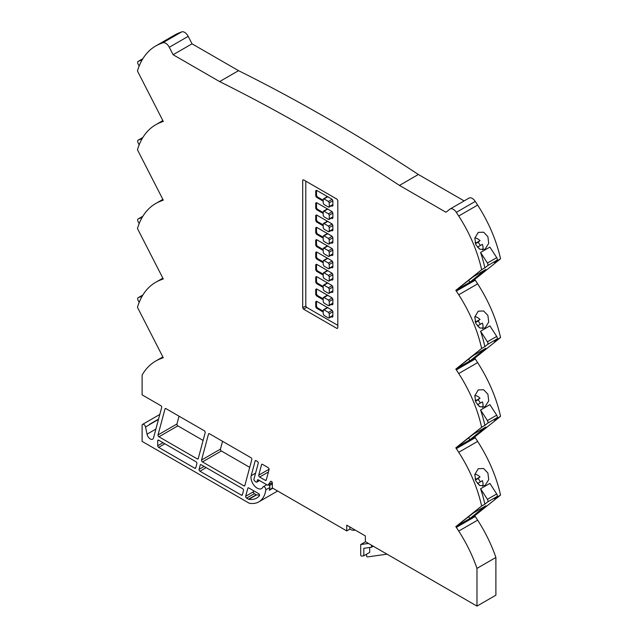 <?xml version="1.0" encoding="UTF-8"?>
<svg xmlns="http://www.w3.org/2000/svg" width="638" height="638" viewBox="0 0 638 638"><rect width="100%" height="100%" fill="white"/><g stroke="black" fill="none" stroke-linecap="round" stroke-linejoin="round"><path stroke-width="0.96" d="M477.463 483.588L482.4 480.629A8.772 7.13 -128.6 0 1 482.655 486.236M475.462 480.039L478.029 478.548A8.772 7.13 -128.6 0 1 480.262 481.865M478.029 478.548L480.023 476.961A8.772 7.13 -128.6 0 0 474.847 474.186M478.245 468.699L483.636 468.507L487.887 472.981L488.724 479.601L485.055 485.534L479.904 485.59L475.892 481.1L474.8 474.528L478.245 468.699M479.234 406.43L477.95 404.436L482.4 401.86A8.772 7.13 -128.6 0 1 482.655 407.475M475.462 401.27L478.029 399.787A8.772 7.13 -128.6 0 1 480.262 403.096M478.029 399.787L480.023 398.192A8.772 7.13 -128.6 0 0 474.847 395.416M478.245 389.93L483.636 389.746L487.887 394.22L488.724 400.839L485.055 406.773L479.904 406.821L475.892 402.331L474.8 395.767L478.245 389.93M479.234 327.661L477.95 325.667L482.4 323.099A8.772 7.13 -128.6 0 1 482.655 328.706M475.462 322.501L478.029 321.018A8.772 7.13 -128.6 0 1 480.262 324.327M478.029 321.018L480.023 319.423A8.772 7.13 -128.6 0 0 474.847 316.655M478.245 311.161L483.636 310.977L487.887 315.451L488.724 322.07L485.055 328.004L479.904 328.052L475.892 323.57L474.8 316.998L478.245 311.161M479.234 248.892L477.95 246.898L482.4 244.33A8.772 7.13 -128.6 0 1 482.655 249.936M475.462 243.732L478.029 242.249A8.772 7.13 -128.6 0 1 480.262 245.566M478.029 242.249L480.023 240.654A8.772 7.13 -128.6 0 0 474.847 237.886M478.245 232.399L483.636 232.208L487.887 236.682L488.724 243.301L485.055 249.235L479.904 249.291L475.892 244.801L474.8 238.229L478.245 232.399M418.376 174.493A1846.061 1065.827 60 0 0 328.458 119.003A1846.061 1065.827 60 0 0 238.54 70.666L219.624 81.584A1846.061 1065.827 60 0 1 309.542 129.921A1846.061 1065.827 60 0 1 399.46 185.411L418.376 174.493L464.129 200.906M258.071 479.752L257.409 480.135A1.316 0.758 60 0 1 257.656 479.792A1.316 0.758 60 0 1 258.31 479.856L267.322 485.055A1.316 0.758 -120 0 0 267.984 485.119A1.316 0.758 -120 0 0 268.127 484.984L270.6 481.467A1.316 0.758 60 0 1 270.751 481.331A1.316 0.758 60 0 1 271.405 481.395A1.316 0.758 60 0 1 272.338 483.006L272.338 487.95L346.753 530.912L346.753 525.186L365.351 535.928L365.351 541.654L476.977 606.1L476.977 568.378A102.2 59.007 -120 0 0 458.722 531.071L456.345 527.403A6.579 3.796 -120 0 0 455.811 526.637L481.626 506.014A102.2 59.007 -120 0 0 458.722 452.302L456.345 448.634A6.579 3.796 -120 0 0 455.811 447.876L481.626 427.253A102.2 59.007 -120 0 0 458.722 373.541L456.345 369.865A6.579 3.796 -120 0 0 455.811 369.107L481.626 348.484A102.2 59.007 -120 0 0 458.722 294.772L456.345 291.103A6.579 3.796 -120 0 0 455.811 290.338L481.626 269.714A102.2 59.007 -120 0 0 458.722 216.003L456.345 212.334A6.579 3.796 -120 0 0 453.355 209.352A6.579 3.796 -120 0 0 450.069 209.025A6.579 3.796 -120 0 0 449.798 209.208L445.97 212.263L399.46 185.411M468.707 198.29A6.579 3.796 60 0 1 468.986 198.107A6.579 3.796 60 0 1 472.272 198.434A6.579 3.796 60 0 1 475.262 201.417L477.639 205.085A102.2 59.007 60 0 1 500.543 258.797L474.72 279.42A6.579 3.796 60 0 1 475.262 280.178L477.639 283.854A102.2 59.007 60 0 1 500.543 337.566L474.72 358.189A6.579 3.796 60 0 1 475.262 358.947L477.639 362.615A102.2 59.007 60 0 1 500.543 416.327L474.72 436.95A6.579 3.796 60 0 1 475.262 437.716L477.639 441.384A102.2 59.007 60 0 1 500.543 495.096L474.72 515.719A6.579 3.796 60 0 1 475.262 516.477L477.639 520.153A102.2 59.007 60 0 1 495.893 557.46L495.893 595.182L476.977 606.1M219.624 81.584L173.113 54.732L169.293 47.268A6.579 3.796 -120 0 0 162.738 42.818L160.361 43.751A102.2 59.007 -120 0 0 155.72 45.984A102.2 59.007 -120 0 0 137.457 71.009L163.28 121.451A6.579 3.796 -120 0 0 162.738 121.587L160.361 122.52A102.2 59.007 -120 0 0 155.72 124.753A102.2 59.007 -120 0 0 137.457 149.778L163.28 200.212A6.579 3.796 -120 0 0 162.738 200.356L160.361 201.281A102.2 59.007 -120 0 0 155.72 203.514A102.2 59.007 -120 0 0 137.457 228.548L163.28 278.981A6.579 3.796 -120 0 0 162.738 279.117L160.361 280.05A102.2 59.007 -120 0 0 155.72 282.283A102.2 59.007 -120 0 0 137.457 307.317L163.28 357.751A6.579 3.796 -120 0 0 162.738 357.886L160.361 358.819A102.2 59.007 -120 0 0 155.72 361.052A102.2 59.007 -120 0 0 142.107 375.04L142.107 394.866L160.776 405.64A1.316 0.758 60 0 1 161.669 407.507L153.519 437.939A4.745 2.735 60 0 1 152.649 439.175A4.745 2.735 60 0 1 147.035 434.199L145.56 426.981A2.48 1.435 -120 0 0 142.625 424.374A2.48 1.435 -120 0 0 142.107 425.514L142.107 441.384L249.187 503.207A35.082 20.256 -120 0 0 258.821 501.875A35.082 20.256 -120 0 0 265.823 489.817A2.193 1.268 -120 0 0 264.985 487.48A2.193 1.268 -120 0 0 263.191 486.778A2.193 1.268 -120 0 0 262.864 487.137A8.772 5.064 60 0 1 261.564 488.588A8.772 5.064 60 0 1 257.186 488.15A8.772 5.064 60 0 1 251.189 475.685L255.144 460.923A1.316 0.758 60 0 1 255.383 460.58A1.316 0.758 60 0 1 256.045 460.644L257.329 461.386A1.316 0.758 60 0 1 258.231 463.26L253.964 479.154A1.316 0.758 -120 0 0 254.626 480.853L255.822 481.913A1.316 0.758 -120 0 0 256.723 482.153A1.316 0.758 -120 0 0 256.962 481.81L259.331 480.446M368.453 543.448L360.701 544.541L360.701 554.948A0.877 0.502 -120 0 0 361.65 556.097L363.804 555.794L369.697 552.396L369.697 547.484M202.453 461.904A1.316 0.758 60 0 1 201.552 460.038L208.53 434.007A1.316 0.758 60 0 1 208.77 433.665A1.316 0.758 60 0 1 209.424 433.728L250.909 457.677A1.316 0.758 60 0 1 251.811 459.551L244.832 485.582A1.316 0.758 60 0 1 244.593 485.917A1.316 0.758 60 0 1 243.931 485.853L202.453 461.904L221.37 450.986A1.316 0.758 60 0 1 220.469 449.112L222.558 441.313M158.934 436.783A1.316 0.758 60 0 1 158.033 434.909L165.011 408.878A1.316 0.758 60 0 1 165.25 408.543A1.316 0.758 60 0 1 165.912 408.607L204.288 430.762A1.316 0.758 60 0 1 205.189 432.636L198.219 458.666A1.316 0.758 60 0 1 197.971 459.009A1.316 0.758 60 0 1 197.317 458.937L158.934 436.783L177.85 425.857A1.316 0.758 60 0 1 176.949 423.991L179.039 416.183M262.226 464.249L261.564 464.631L258.741 475.174A1.316 0.758 -120 0 0 259.642 477.041L265.36 480.342L266.333 479.776M261.564 464.631A1.316 0.758 60 0 1 261.811 464.289A1.316 0.758 60 0 1 262.465 464.352L268.183 467.654A1.316 0.758 -120 0 1 269.076 469.52L266.253 480.063A1.316 0.758 60 0 1 266.014 480.406A1.316 0.758 60 0 1 265.36 480.342M241.443 495.16A1.316 0.758 60 0 0 242.097 495.224A1.316 0.758 60 0 0 242.344 494.881L243.501 490.542A1.316 0.758 -120 0 0 242.607 488.668L201.122 464.719A1.316 0.758 60 0 0 200.468 464.655A1.316 0.758 60 0 0 200.228 464.998L199.064 469.337A1.316 0.758 -120 0 0 199.957 471.211L241.443 495.16L242.416 494.594M256.572 494.873L248.82 499.347A30.696 17.72 -120 0 0 256.628 498.079A30.696 17.72 -120 0 0 259.395 495.75A1.316 0.758 -120 0 0 259.443 494.673A1.316 0.758 -120 0 0 258.621 493.637L248.732 487.934A1.316 0.758 60 0 0 248.078 487.863A1.316 0.758 60 0 0 247.839 488.206L245.678 496.252A1.316 0.758 -120 0 0 246.579 498.126L248.493 499.227L256.245 494.753A1.316 0.758 -120 0 0 256.572 494.873A30.696 17.72 -120 0 0 259.53 495.016M164.851 443.777L158.655 447.358L194.821 468.244A1.316 0.758 60 0 0 195.483 468.308A1.316 0.758 60 0 0 195.722 467.965L196.887 463.627A1.316 0.758 -120 0 0 195.986 461.752L158.655 440.196L157.722 440.738L157.722 445.747L162.993 442.708M158.655 447.358A1.316 0.758 60 0 1 157.722 445.747M157.722 440.738A1.316 0.758 60 0 1 157.993 440.132A1.316 0.758 60 0 1 158.655 440.196M257.409 480.135L256.962 481.81M302.707 307.731L302.707 180.227L303.513 179.836L337.008 199.176L337.813 200.571L337.813 328.004L337.008 328.466L337.813 328.004L337.008 328.466L303.513 309.135L302.707 307.731L305.809 305.945L305.809 181.16M303.449 179.804L302.707 180.227L303.513 179.836M475.079 478.763L475.573 479.529L480.023 476.961M477.95 483.205L479.234 485.199M475.079 400.002L475.573 400.76L480.023 398.192M475.079 321.233L475.573 321.999L480.023 319.423M475.079 242.464L475.573 243.23L480.023 240.654M155.72 45.984L174.629 35.066A102.2 59.007 60 0 1 179.278 32.833L181.655 31.9A6.579 3.796 60 0 1 188.202 36.342L169.293 47.268M249.713 467.351L221.37 450.986M203.099 440.435L177.85 425.857M238.54 70.666L192.03 43.815L188.202 36.342M468.715 280.409L469.879 282.219M455.811 290.338L473.428 276.645L485.829 269.483L469.919 282.195L474.72 279.42M468.715 359.178L469.879 360.98M455.811 369.107L473.428 355.414L485.829 348.252L469.919 360.964L474.72 358.189M468.715 437.947L469.879 439.749M455.811 447.876L473.428 434.175L485.829 427.021L469.919 439.726L474.72 436.95M468.715 516.708L469.879 518.519M455.811 526.637L473.428 512.944L485.829 505.782L469.919 518.495L474.72 515.719M365.351 538.073L365.351 535.928M476.977 568.378L495.893 557.46M360.701 544.541L365.534 541.758M366.595 554.183L366.595 555.762A0.877 0.502 -120 0 0 367.544 556.918L387.011 554.159M149.571 424.565L149.587 424.653A2.48 1.435 -120 0 0 149.507 424.342A1.316 0.758 -120 0 1 149.571 424.565L158.479 419.429M457.518 525.656L469.919 518.495M480.581 488.764A102.2 59.007 60 0 1 484.88 504.14L487.607 501.962A2.193 1.268 -120 0 0 487.416 499.331L480.581 488.764L489.888 483.397L496.715 493.956A2.193 1.268 60 0 1 496.906 496.587L494.187 498.764L500.543 495.096M484.88 504.14L481.626 506.014M457.518 446.887L469.919 439.726M480.581 410.003A102.2 59.007 60 0 1 484.88 425.371L487.607 423.193A2.193 1.268 -120 0 0 487.416 420.562L480.581 410.003L489.888 404.628L496.715 415.194A2.193 1.268 60 0 1 496.906 417.826L494.187 420.003L500.543 416.327M484.88 425.371L481.626 427.253M457.518 368.126L469.919 360.964M480.581 331.234A102.2 59.007 60 0 1 484.88 346.601L487.607 344.424A2.193 1.268 -120 0 0 487.416 341.793L480.581 331.234L489.888 325.866L496.715 336.425A2.193 1.268 60 0 1 496.906 339.057L494.187 341.234L500.543 337.566M484.88 346.601L481.626 348.484M457.518 289.357L469.919 282.195M480.581 252.465A102.2 59.007 60 0 1 484.88 267.84L487.607 265.663A2.193 1.268 -120 0 0 487.416 263.031L480.581 252.465L489.888 247.097L496.715 257.656A2.193 1.268 60 0 1 496.906 260.288L494.187 262.465L500.543 258.797M484.88 267.84L481.626 269.714M142.194 59.828L138.183 61.4A2.193 1.268 -120 0 0 138.079 61.447A2.193 1.268 -120 0 0 137.991 63.808L139.164 66.097M142.194 138.598L138.183 140.169A2.193 1.268 -120 0 0 138.079 140.216A2.193 1.268 -120 0 0 137.991 142.577L139.164 144.866M142.194 217.359L138.183 218.93A2.193 1.268 -120 0 0 138.079 218.978A2.193 1.268 -120 0 0 137.991 221.346L139.164 223.635M142.194 296.128L138.183 297.699A2.193 1.268 -120 0 0 138.079 297.747A2.193 1.268 -120 0 0 137.991 300.115L139.164 302.404M272.817 488.23L269.308 490.255A35.082 20.256 -120 0 0 269.85 487.496A2.193 1.268 -120 0 0 269.364 485.622L272.338 483.907M158.559 419.11L149.507 424.342M269.364 485.622A2.193 1.268 -120 0 0 268.614 484.76M349.847 526.98L349.847 529.125L346.753 530.912M371.555 545.235L371.555 547.221L363.804 548.321L363.804 555.794M371.555 547.221L373.278 546.232M192.03 43.815L173.113 54.732M349.847 529.125A12.074 6.97 -120 0 0 355.175 530.05M253.693 490.797L253.43 491.778A1.316 0.758 -120 0 0 254.331 493.645L256.245 494.753M477.95 246.898L477.463 247.289M477.95 325.667L477.463 326.058M477.95 404.436L477.463 404.819M337.813 325.356L306.615 307.341L305.809 305.945M323.219 287.427L316.544 283.567L315.73 282.171L315.73 277.044L316.544 276.573L332.063 285.537L332.869 286.933L332.869 292.06L332.063 292.531L331.297 292.084M315.73 277.044L316.544 276.573L315.73 277.044M332.869 292.06L332.063 292.531L332.837 292.084L332.071 291.638M323.219 299.748L316.544 295.888L315.73 294.493L315.73 289.365L316.544 288.902L332.063 297.858L332.869 299.262L332.869 304.39L332.063 304.852L331.297 304.414M332.837 304.406L332.063 304.852L332.837 304.406L332.071 303.959M315.73 289.365L316.544 288.902L315.73 289.365M323.219 262.776L316.544 258.916L315.73 257.521L315.73 252.393L316.544 251.93L332.063 260.886L332.869 262.29L332.869 267.418L332.063 267.88L331.297 267.442M332.869 267.418L332.063 267.88L332.837 267.434L332.071 266.987M323.219 261.883L317.317 258.47L316.504 257.074L316.504 251.946L315.73 252.393L316.544 251.93M323.211 238.126L316.544 234.274L315.73 232.87L315.73 227.75L316.544 227.28L332.063 236.243L332.869 237.639L332.869 242.767L332.063 243.237L331.289 242.783M323.211 237.232L317.317 233.827L316.504 232.423L316.504 227.303L315.73 227.75L316.544 227.28M332.869 242.767L332.063 243.237L332.837 242.783L332.063 242.336M323.211 225.804L316.544 221.952L315.73 220.549L315.73 215.421L316.544 214.958L332.063 223.922L332.869 225.318L332.869 230.446L332.063 230.908L331.289 230.462M323.211 224.903L317.317 221.498L316.504 220.102L316.504 214.974L315.73 215.421L316.544 214.958M332.869 230.446L332.063 230.908L332.837 230.462L332.063 230.015M323.219 312.07L316.544 308.218L315.73 306.814L315.73 301.686L316.544 301.224L332.063 310.188L332.869 311.583L332.869 316.711L332.063 317.174L331.297 316.735M332.837 316.727L332.063 317.174L332.837 316.727L332.071 316.288M315.73 301.686L316.544 301.224L315.73 301.686M323.219 201.161L316.544 197.302L315.73 195.906L315.73 190.778L316.544 190.307L332.063 199.271L332.869 200.667L332.869 205.795L332.063 206.265L331.297 205.819M323.219 200.26L317.317 196.855L316.504 195.451L316.504 190.331L315.73 190.778L316.544 190.307M332.869 205.795L332.063 206.265L332.837 205.811L332.071 205.372M323.219 275.098L316.544 271.246L315.73 269.842L315.73 264.722L316.544 264.252L332.063 273.216L332.869 274.611L332.869 279.739L332.063 280.202L331.297 279.763M332.869 279.739L332.063 280.202L332.837 279.755L332.071 279.316M315.73 264.722L316.544 264.252L315.73 264.722M323.219 213.483L316.544 209.623L315.73 208.227L315.73 203.099L316.544 202.637L332.063 211.593L332.869 212.996L332.869 218.116L332.063 218.587L331.297 218.14M323.219 212.59L317.317 209.176L316.504 207.781L316.504 202.653L315.73 203.099L316.544 202.637M332.869 218.116L332.063 218.587L332.837 218.14L332.071 217.694M323.219 250.455L316.544 246.595L315.73 245.199L315.73 240.071L316.544 239.609L332.063 248.565L332.869 249.968L332.869 255.088L332.063 255.559L331.289 255.112M332.869 255.088L332.063 255.559L332.837 255.112L332.071 254.666M323.219 249.562L317.317 246.148L316.504 244.753L316.504 239.625L315.73 240.071L316.544 239.609M323.219 252.401L323.219 248.668L324.032 248.206L328.466 250.766L329.272 252.162L329.272 255.894L328.466 256.364L324.032 253.804L323.219 252.401M332.869 253.82L328.466 256.364M327.095 246.435L327.908 245.965M323.219 248.668L327.733 246.069M323.219 215.437L323.219 211.696L324.032 211.234L328.466 213.794L329.272 215.189L329.272 218.93L328.466 219.392L324.032 216.832L323.219 215.437M332.869 216.848L328.466 219.392M327.095 209.463L327.908 208.993M323.219 211.696L327.733 209.097M329.272 276.812L329.272 280.545L328.466 281.007L324.032 278.447L323.219 277.051L323.219 273.319L324.032 272.849L328.466 275.409L329.272 276.812L332.869 274.731M327.095 271.078L327.908 270.616M323.219 273.319L327.733 270.711M323.219 274.204L317.317 270.799L316.504 269.396L316.504 264.268M332.869 278.471L328.466 281.007M323.219 203.107L323.219 199.375L324.032 198.912L328.466 201.472L329.272 202.868L329.272 206.6L328.466 207.071L324.032 204.511L323.219 203.107M332.869 204.527L328.466 207.071M327.095 197.142L327.908 196.671M323.219 199.375L327.733 196.775M328.466 317.979L324.032 315.419L323.219 314.024L323.219 310.291L324.032 309.821L328.466 312.381L329.272 313.784L329.272 317.517L328.466 317.979L332.869 315.435M327.095 308.05L327.908 307.588M323.219 310.291L327.733 307.683M323.219 311.177L317.317 307.771L316.504 306.368L316.504 301.24M323.211 227.75L323.211 224.018L324.024 223.555L328.458 226.115L329.264 227.511L329.264 231.243L328.458 231.714L324.024 229.154L323.211 227.75M332.869 229.162L328.458 231.714M327.087 221.785L327.9 221.314M323.211 224.018L327.725 221.418M329.264 239.832L329.264 243.572L328.458 244.035L324.024 241.475L323.211 240.079L323.211 236.339L324.024 235.877L328.458 238.437L329.264 239.832L332.869 237.751M327.087 234.106L327.9 233.636M323.211 236.339L327.725 233.739M332.869 241.491L328.458 244.035M323.219 264.73L323.219 260.998L324.032 260.527L328.466 263.087L329.272 264.491L329.272 268.223L328.466 268.686L324.032 266.126L323.219 264.73M332.869 266.142L328.466 268.686M327.095 258.757L327.908 258.294M323.219 260.998L327.733 258.39M323.219 301.702L323.219 297.97L324.032 297.499L328.466 300.059L329.272 301.455L329.272 305.195L328.466 305.658L324.032 303.098L323.219 301.702M332.869 303.114L328.466 305.658M323.219 298.855L317.317 295.442L316.504 294.046L316.504 288.918M327.095 295.729L327.908 295.266M323.219 297.97L327.733 295.362M329.272 289.134L329.272 292.866L328.466 293.336L324.032 290.776L323.219 289.373L323.219 285.641L324.032 285.178L328.466 287.738L329.272 289.134L332.869 287.06M327.095 283.408L327.908 282.937M323.219 285.641L327.733 283.041M323.219 286.534L317.317 283.12L316.504 281.717L316.504 276.597M332.869 290.792L328.466 293.336M163.033 278.511L160.361 280.05M163.033 199.742L160.361 201.281M163.033 120.973L160.361 122.52M179.278 32.833L160.361 43.751M456.345 448.634L475.262 437.716M477.639 441.384L458.722 452.302M456.345 369.865L475.262 358.947M477.639 362.615L458.722 373.541M456.345 291.103L475.262 280.178M477.639 283.854L458.722 294.772M475.262 201.417L456.345 212.334M477.639 205.085L458.722 216.003M145.56 426.981L149.587 424.653M147.035 434.199L155.887 429.087M458.722 531.071L477.639 520.153M456.345 527.403L475.262 516.477M496.906 496.587L487.607 501.962M496.906 417.826L487.607 423.193M496.906 339.057L487.607 344.424M496.906 260.288L487.607 265.663M162.738 121.587L163.208 121.316M162.738 200.356L163.208 200.085M162.738 279.117L163.208 278.846M162.738 357.886L163.208 357.615M160.361 358.819L163.033 357.272M265.823 489.817L269.85 487.496M269.427 489.793L272.474 488.03M162.738 42.818L181.655 31.9M255.575 473.149L251.189 475.685M255.806 460.54L255.144 460.923M142.88 294.987L138.183 297.699M138.079 218.978L142.888 216.21L138.183 218.93M138.079 140.216L142.888 137.441L138.183 140.169M142.88 58.688L138.183 61.4M487.416 263.031L496.715 257.656M487.416 341.793L496.715 336.425M487.416 420.562L496.715 415.194M487.416 499.331L496.715 493.956M268.127 484.984L272.274 482.591M201.552 460.038L220.469 449.112M243.931 485.853L244.912 485.295M209.184 433.625L208.53 434.007M158.033 434.909L176.949 423.991M197.317 458.937L198.29 458.379M165.665 408.503L165.011 408.878M269.108 469.185L258.741 475.174M268.423 471.968L259.642 477.041M206.162 467.63L199.957 471.211M204.088 466.434L199.064 469.337M200.882 464.616L200.228 464.998M254.331 493.645L246.579 498.126M253.43 491.778L245.678 496.252M248.493 487.831L247.839 488.206M194.821 468.244L195.802 467.678M306.615 307.341L303.513 309.135M332.869 250.088L329.272 252.162M332.159 248.629L328.466 250.766M317.317 246.148L316.544 246.595M316.504 244.753L315.73 245.199M332.869 213.116L329.272 215.189M332.159 211.656L328.466 213.794M317.317 209.176L316.544 209.623M316.504 207.781L315.73 208.227M332.159 273.279L328.466 275.409M317.317 270.799L316.544 271.246M316.504 269.396L315.73 269.842M332.869 200.795L329.272 202.868M332.159 199.335L328.466 201.472M317.317 196.855L316.544 197.302M316.504 195.451L315.73 195.906M332.869 311.703L329.272 313.784M332.159 310.251L328.466 312.381M317.317 307.771L316.544 308.218M316.504 306.368L315.73 306.814M332.869 225.429L329.264 227.511M332.151 223.978L328.458 226.115M317.317 221.498L316.544 221.952M316.504 220.102L315.73 220.549M332.151 236.299L328.458 238.437M317.317 233.827L316.544 234.274M316.504 232.423L315.73 232.87M332.869 262.409L329.272 264.491M332.159 260.95L328.466 263.087M317.317 258.47L316.544 258.916M316.504 257.074L315.73 257.521M332.869 299.381L329.272 301.455M332.159 297.922L328.466 300.059M317.317 295.442L316.544 295.888M316.504 294.046L315.73 294.493M332.159 285.601L328.466 287.738M317.317 283.12L316.544 283.567M316.504 281.717L315.73 282.171M450.069 209.025L468.986 198.107M162.857 278.16L155.72 282.283M162.857 199.391L155.72 203.514M162.857 120.63L155.72 124.753M155.72 361.052L162.857 356.929M258.821 501.875L277.634 491.013M159.811 414.453L142.625 424.374M266.748 484.72L263.191 486.778M256.723 482.153L259.506 480.55M267.984 485.119L272.29 482.639M142.888 58.672L138.079 61.447M138.079 297.747L142.888 294.971M332.908 254.179L329.033 256.42M327.334 245.909L323.458 248.15M332.908 217.207L329.033 219.448M327.334 208.937L323.458 211.178M327.334 270.56L323.458 272.793M332.908 278.83L329.033 281.063M332.908 204.886L329.033 207.127M327.334 196.616L323.458 198.857M332.908 315.802L329.033 318.035M327.334 307.532L323.458 309.765M332.9 229.528L329.025 231.769M327.326 221.258L323.45 223.499M327.326 233.58L323.45 235.821M332.9 241.85L329.025 244.091M332.908 266.509L329.033 268.742M327.334 258.231L323.458 260.471M332.908 303.481L329.033 305.714M327.334 295.203L323.458 297.444M327.334 282.881L323.458 285.122M332.908 291.151L329.033 293.392"/></g></svg>
